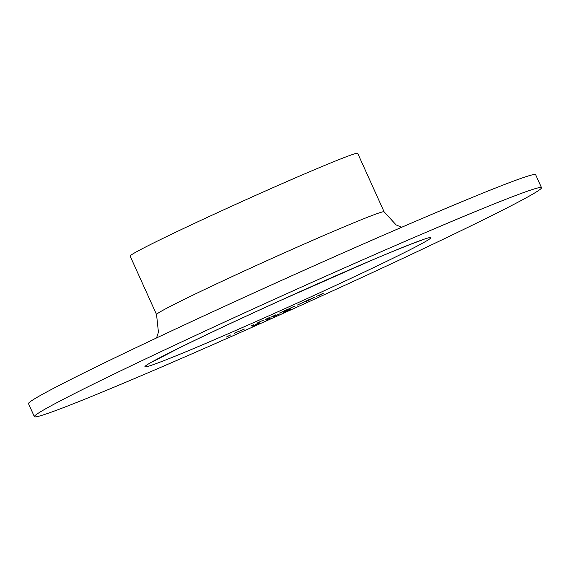 <?xml version="1.0" encoding="UTF-8"?>
<svg xmlns="http://www.w3.org/2000/svg" width="570" height="570" viewBox="0 0 570 570"><rect width="100%" height="100%" fill="white"/><g stroke="black" fill="none" stroke-linecap="round" stroke-linejoin="round"><path stroke-width="0.85" d="M238.545 331.412L234.106 333.443L238.545 331.412M253.864 324.765L251.021 326.083L251.74 325.349L253.864 324.765M269.995 317.298L265.549 319.335L269.995 317.298M283.204 311.605L279.77 312.894L287.508 309.41L280.796 312.431L283.204 311.605M280.276 312.609L279.77 312.894M301.437 303.183L296.998 305.221L301.437 303.183M310.721 299.364L308.833 300.212L310.721 299.364M323.375 293.208L316.471 296.421L323.375 293.208M266.126 320.105L271.049 317.739L266.126 320.105M290.821 308.726L290.08 309.474L283.269 312.26L290.821 308.726M34.855 415.758A278.217 8.229 155.7 0 0 34.371 416.67A278.217 8.229 155.7 0 0 291.32 309.681A278.217 8.229 155.7 0 0 541.5 187.694A278.217 8.229 155.7 0 0 294.291 290.294A278.217 8.229 155.7 0 0 34.855 415.758M277.398 314.775L272.809 316.948L277.383 314.747M259.535 323.019L252.268 326.175L259.507 322.969M314.569 297.355L302.627 302.72L314.569 297.355M307.522 300.803L305.627 301.651L307.522 300.803M292.659 306.981L288.363 309.118L292.659 306.981M275.773 314.975L271.113 317.062L275.723 314.868M261.21 321.088L256.913 323.233L261.21 321.088M244.323 329.089L239.664 331.177L244.273 328.976M230.515 335.039L226.319 337.055L230.494 334.989M541.5 187.694L535.629 174.698A278.217 8.229 155.7 0 0 288.42 277.291A278.217 8.229 155.7 0 0 28.985 402.762A278.217 8.229 155.7 0 0 28.5 403.674L34.371 416.67M401.679 227.273L396.1 224.893L384.109 211.819L357.696 153.33A124.837 3.691 155.7 0 0 246.767 199.365A124.837 3.691 155.7 0 0 130.359 255.666A124.837 3.691 155.7 0 0 130.138 256.072L156.55 314.562L158.432 332.217L156.522 337.967M280.062 313.728L273.764 316.557L280.062 313.728M253.287 325.712L259.842 322.762L253.287 325.712M320.326 294.939L318.024 295.916L320.326 294.939M321.338 294.312L317.483 295.965L321.338 294.312M308.911 299.685L303.589 302.178L308.313 300.34L313.514 297.697M313.55 297.811L308.926 299.72M289.332 308.548L295.039 305.947M289.966 308.228L289.289 308.57M292.538 307.031L289.995 308.285M295.06 306.118L292.553 307.066M257.882 322.663L263.596 320.062M258.516 322.342L257.839 322.684M261.089 321.145L258.545 322.399M263.611 320.226L261.103 321.181M145.172 366.253A156.942 4.646 155.7 0 0 351.455 278.096A156.942 4.646 155.7 0 0 367.173 262.2A156.942 4.646 155.7 0 0 145.172 366.253M384.109 211.819A124.837 3.691 155.7 0 0 273.18 257.854A124.837 3.691 155.7 0 0 156.771 314.156A124.837 3.691 155.7 0 0 156.55 314.562M421.928 240.198C419.805 240.618 396.713 249.525 368.227 261.78L282.342 299.635C240.362 318.659 205.891 334.818 178.923 348.106L152.846 361.686"/></g></svg>
